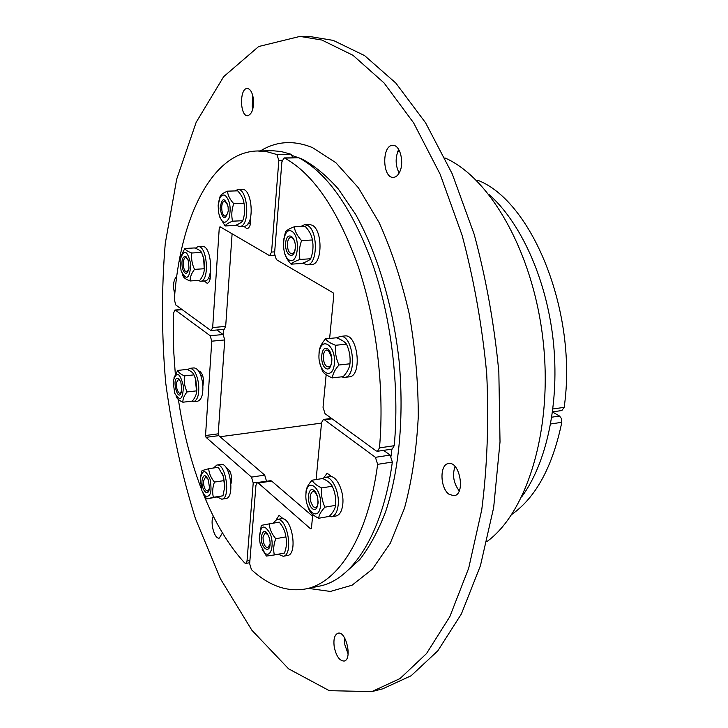 <?xml version="1.0" encoding="UTF-8"?>
<svg xmlns="http://www.w3.org/2000/svg" width="728" height="728" viewBox="0 0 728 728"><rect width="100%" height="100%" fill="white"/><g stroke="black" fill="none" stroke-linecap="round" stroke-linejoin="round"><path stroke-width="1.09" d="M220.02 436.745L321.512 423.114M267.094 481.208L266.448 480.653M223.259 334.625L223.623 329.384M488.697 194.221C520.493 221.958 546.382 278.46 553.18 340.176C559.923 401.901 546.892 462.671 521.867 496.632M249.913 560.505L247.01 561.051L245.791 563.445L244.654 562.926C228.419 545.217 214.578 522.04 203.112 493.393M247.01 561.051L253.217 482.973L266.393 481.317M216.853 329.993L223.141 334.525L210.183 335.726L175.512 310.219L182.227 309.673M210.183 335.726L211.775 341.177L224.743 339.949L223.141 334.525M224.743 339.949L218.218 433.843L205.533 435.526L206.051 437.346L218.746 435.644L218.218 433.843M218.746 435.644L264.71 475.102L251.506 477.122L253.217 482.973M266.43 480.926L264.71 475.102M175.312 374.028L173.764 352.07L173.255 330.248L173.601 313.013L174.938 310.028L175.512 310.219M251.506 477.122L206.051 437.346M201.247 488.634C190.745 460.988 183.119 431.276 178.387 399.49M205.533 435.526L211.775 341.177M198.635 370.989L198.881 370.943C202.821 373.055 204.159 378.041 202.912 385.904M226.49 468.213C230.84 470.534 232.332 475.757 230.985 483.893M232.105 233.788L225.68 326.39L212.676 327.555L211.211 330.503L210.538 330.294L175.812 304.996L174.347 299.709C179.707 219.328 211.32 151.87 257.466 150.978L267.067 151.77L276.868 154.509L278.851 160.378L282.146 160.306M257.466 150.978L272.763 150.732L281.108 151.524L291.027 154.245L276.868 154.509M292.938 157.739L291.027 154.245M211.211 330.503L224.188 329.329L225.68 326.39M274.674 251.861L271.562 252.052L278.851 160.378M271.562 252.052L269.669 255.51L268.996 255.337L220.02 226.727L219.274 227.782L221.64 227.673M212.676 327.555L219.274 227.782M250.632 217.217C251.151 223.915 249.941 227.764 246.992 228.774L243.944 226.426M210.219 272.864C210.72 278.942 209.719 282.437 207.207 283.356L204.341 280.99M329.629 338.456L333.806 294.904L333.106 292.783L276.385 259.65L274.529 253.763L281.9 161.789L284.075 157.921L284.684 158.076C313.486 174.01 337.974 210.073 358.149 266.266C376.64 321.139 384.675 389.462 379.47 447.893L377.459 451.287L376.139 450.896L325.052 413.686L323.032 407.298L326.153 374.729M284.684 158.076L298.926 157.785L284.075 157.921M298.926 157.785C328.037 173.619 352.734 209.446 373.027 265.247C391.609 319.756 399.599 387.615 394.23 445.7L379.47 447.893M377.459 451.287L392.192 449.076L394.23 445.7M476.576 180.571L478.405 180.517L476.394 180.389M478.405 180.517C532.687 202.02 577.841 313.422 564.164 407.361L552.943 408.954M552.57 411.866L561.861 410.528L564.164 407.361M377.632 464.346L392.346 462.053L390.126 455.082L375.421 457.321L377.632 464.346C368.059 537.073 338.074 583.128 305.496 588.97C286.887 592.173 268.86 585.731 251.415 569.624L249.659 563.663L255.938 485.376L257.33 482.728L258.331 483.092L271.608 481.026L270.598 480.662L257.33 482.728M383.592 450.368L390.126 455.082M375.421 457.321L324.461 419.819L332.068 418.8M392.346 462.053C382.528 534.361 352.125 580.252 319.146 586.186L305.496 588.97M271.608 481.026L312.594 516.197M316.107 479.561L321.567 422.586L323.369 419.483L324.461 419.819M311.293 528.646L310.538 528.783L311.457 528.018L312.749 514.532M310.538 528.783L258.331 483.092M276.322 519.592L279.097 515.351L283.319 518.891M323.824 477.75L327.109 473.191L331.759 476.776M550.668 423.969L561.807 422.304L561.488 418.627L559.55 416.052L551.806 417.18M552.552 412.021L559.55 416.052M561.807 422.304C552.579 466.712 535.908 497.424 511.793 514.432M308.39 588.379L330.385 591.445L352.07 585.212L372.39 569.169L390.244 543.288L404.486 508.208C411.902 480.68 416.498 450.177 418.281 416.698C418.263 382.273 415.215 347.875 409.145 313.495C401.428 280.089 391.4 249.731 379.042 222.422L358.449 187.842L335.836 162.681L312.485 147.602C293.684 139.994 276.331 141.105 260.424 150.923M292.265 155.528L301.738 158.895C314.15 165.42 326.353 175.466 338.356 189.034L355.382 213.996C376.931 252.225 392.938 305.123 399.09 360.87C404.231 416.68 399.099 471.007 385.622 511.711C378.26 530.867 369.669 546.801 359.85 559.495L344.053 573.71M321.876 40.04L300.009 36.4L258.658 46.528L223.651 76.677L196.169 122.304L176.695 179.143L165.256 243.498C161.443 289.007 161.589 335.399 165.684 382.673C171.926 429.702 181.845 475.02 195.432 518.627L220.548 578.978L251.87 630.239L288.588 668.823L329.302 690.672L371.862 691.6L400.054 678.551L426.49 653.608L449.84 616.616L468.695 568.168L481.754 509.755C487.287 466.593 488.943 421.194 486.704 373.546C482.154 325.698 473.928 279.552 462.043 235.089L440.149 174.219L413.622 122.868L384.038 82.928L352.971 55.292L321.876 40.04M174.775 294.367C172.7 285.758 173.355 279.807 176.731 276.494M222.45 532.887L219.301 538.101C214.551 539.475 209.864 522.586 213.231 516.352L213.313 516.179M334.279 647.219C333.251 639.384 334.489 634.716 338.001 633.214C346.137 630.575 352.625 659.759 344.144 661.051C339.639 660.969 336.354 656.356 334.279 647.219M449.221 494.385C440.012 488.515 439.421 464.273 448.503 463.554C459.869 460.833 465.738 494.54 454.072 495.723L449.221 494.385M399.536 172.254C397.879 175.521 395.832 177.222 393.411 177.368C382.309 178.424 381.636 144.872 392.811 145.363C400.045 144.599 404.632 162.799 399.536 172.254M253.171 97.543C254.145 107.999 252.298 114.069 247.629 115.743C239.758 116.389 239.412 87.861 247.32 88.507C250.086 88.843 252.034 91.855 253.171 97.543M391.892 449.121L391.082 456.11M252.652 95.213L252.252 106.688L252.798 109.109M398.735 149.513L398.243 150.45C395.177 158.304 395.486 165.811 399.162 172.982M455 466.448C452.179 475.284 453.599 483.419 459.231 490.863M344.553 637.81L344.835 644.771L348.13 653.962M300.009 36.4L311.165 36.746L333.215 40.386L364.555 55.574L395.823 83.065L425.58 122.804L452.234 173.865L474.201 234.389C486.113 278.606 494.33 324.497 498.844 372.063L500.018 441.951L493.666 507.562L480.435 565.702L461.379 613.959L437.801 650.85L411.12 675.757L382.673 688.843L371.862 691.6M444.89 157.912C490.372 177.65 533.569 252.998 543.17 341.277C552.934 429.538 527.081 512.448 486.959 541.577M181.636 391.1L179.907 393.284L178.751 392.856C175.648 387.305 175.53 382.873 178.378 379.552L180.544 381.299M178.788 378.624C170.197 374.501 178.56 407.107 181.763 390.181L180.872 382.173L178.788 378.624M173.2 382.209L174.711 393.229C180.08 402.084 182.974 399.663 183.383 385.94C179.971 372.654 176.613 370.925 173.328 380.753L173.2 382.209M194.431 376.021L195.714 379.133L196.906 389.862L196.405 392.947M173.846 378.069L177.714 370.406C178.396 372.39 180.635 374.219 184.457 375.912C183.774 381.417 184.639 386.768 187.069 391.946C184.111 395.577 182.719 398.999 182.883 402.22C179.097 400.473 176.868 398.571 176.203 396.505M182.883 402.22L192.31 401.101C195.131 397.652 196.551 394.412 196.551 391.364L195.241 378.178L193.948 374.884C193.193 372.882 190.927 371.053 187.142 369.414L177.714 370.406M184.457 375.912L193.948 374.884M187.069 391.946L196.56 390.863M187.624 369.633L189.908 368.332C194.121 368.841 197.015 374.065 198.589 384.011C199.354 394.294 197.698 400.182 193.621 401.683L191.537 401.192M189.908 368.332L193.994 367.904C198.216 368.414 201.119 373.628 202.703 383.556C203.458 393.812 201.793 399.699 197.698 401.201L193.621 401.683M188.789 269.469L186.787 271.908L185.858 271.626C182.573 269.779 182.482 257.494 185.758 257.648L188.097 259.814M185.922 256.456C182.391 256.256 181.217 260.296 182.41 268.568C185.048 275.075 187.242 274.966 188.98 268.241L188.47 261.015L185.922 256.456M180.089 261.288L181.099 270.88C186.404 281.099 189.644 278.979 190.818 264.501C187.578 250.277 184.066 248.566 180.271 259.386L180.089 261.288M202.793 255.519L203.931 259.05L204.586 268.259L203.986 271.79M180.89 256.392L184.785 248.485C185.513 250.068 187.851 251.57 191.801 252.998C191.109 258.549 192.01 264.009 194.513 269.378C191.446 273.382 189.99 277.241 190.135 280.972C186.204 279.479 183.893 277.905 183.174 276.231L182.255 274.001M190.135 280.972L199.827 280.298C202.712 276.54 204.186 272.936 204.249 269.487L203.667 258.431L201.556 252.425C200.755 250.832 198.389 249.331 194.476 247.948L184.785 248.485M191.801 252.998L201.556 252.425M194.513 269.378L204.268 268.741M197.961 280.426L200.482 281.254L204.668 280.963C214.114 281.245 211.566 244.981 202.22 246.41L198.016 246.646L195.222 248.221M200.482 281.254C209.892 281.545 207.325 245.218 198.016 246.646M228.001 212.967L225.434 216.316C222.941 215.597 221.694 212.44 221.703 206.834C222.04 203.276 223.023 201.347 224.652 201.046L227.555 204.177M228.246 211.002L228.11 206.888C224.552 196.888 221.876 197.424 220.074 208.49C222.595 219.783 225.325 220.62 228.246 211.002M225.052 195.268C221.339 194.121 219.037 197.497 218.163 205.405L218.527 212.512C221.394 223.068 224.87 225.025 228.956 218.382C231.368 208.181 230.066 200.473 225.052 195.268M218.309 204.959L220.12 196.251C220.875 194.631 223.323 192.938 227.464 191.173C227.864 195.368 229.957 199.536 233.743 203.667C231.659 209.6 231.258 215.442 232.532 221.185C228.364 222.868 225.889 224.452 225.116 225.944L219.71 217.008M225.116 225.944L235.244 225.462C239.366 223.824 241.86 222.24 242.733 220.721C244.817 214.86 245.227 209.036 243.989 203.267C243.525 199.035 241.423 194.886 237.665 190.836L227.464 191.173M233.743 203.667L243.989 203.267M232.532 221.185L242.733 220.721M234.807 190.927L237.747 189.571C247.611 188.215 250.468 223.997 240.704 226.408L239.594 226.636L236.063 225.116M237.747 189.571L242.16 189.426C252.061 188.07 254.9 223.787 245.099 226.199L239.594 226.636M295.268 248.111C294.795 251.651 293.666 253.571 291.873 253.881C288.861 253.107 287.378 249.631 287.424 243.443C287.851 239.721 288.998 237.692 290.863 237.355C292.683 237.455 294.039 239.239 294.94 242.697M295.25 248.366C296.332 235.927 286.586 230.676 285.658 243.016C284.566 255.219 294.212 260.779 295.25 248.366M291.646 231.186C282.628 226.262 280.289 255.091 289.216 260.06C298.243 265.511 300.8 235.999 291.646 231.186M283.501 240.477L285.503 231.841C286.623 230.248 289.544 228.556 294.258 226.754C294.913 231.422 297.352 236.036 301.583 240.586C299.263 247.01 298.717 253.299 299.945 259.45C295.195 261.161 292.246 262.726 291.1 264.173C287.305 259.969 285.021 255.874 284.257 251.879M291.1 264.173L301.792 263.472C306.479 261.807 309.455 260.242 310.719 258.768C313.031 252.434 313.595 246.173 312.403 239.985C311.684 235.271 309.227 230.676 305.041 226.217L294.258 226.754M301.583 240.586L312.403 239.985M299.945 259.45L310.719 258.768M302.666 263.145L306.998 264.819L311.63 264.51C322.54 264.965 322.941 229.739 311.994 225.143L309.227 224.488L304.577 224.715L300.937 226.417M306.998 264.819C317.872 265.274 318.245 229.975 307.334 225.371L304.577 224.715M331.841 358.331C332.05 363.336 330.949 366.202 328.519 366.939L326.827 366.457C322.34 363.864 322.24 350.086 326.717 350.031L328.355 350.486L331.777 357.739M325.725 368.313C332.268 372.882 334.207 353.034 327.591 348.821C321.057 344.499 319.228 364.036 325.725 368.313M334.38 363.709C336.209 345.136 320.62 335.217 319.073 353.553C317.235 371.58 332.569 382.182 334.38 363.709M318.955 355.947L319.101 351.842C319.446 347.729 321.585 343.407 325.534 338.857C327.036 341.15 330.366 343.288 335.535 345.281C334.889 352.034 336.036 358.604 338.993 365.001C334.962 369.542 332.751 373.846 332.35 377.896C327.236 375.83 323.942 373.582 322.468 371.162L319.674 362.717M332.35 377.896L343.243 376.64C347.229 372.199 349.476 367.913 349.959 363.791C350.587 357.048 349.431 350.505 346.501 344.162C344.872 341.832 341.514 339.712 336.418 337.783L325.534 338.857M338.993 365.001L349.959 363.791M335.535 345.281L346.501 344.162M336.746 337.91L340.067 336.427C353.216 334.016 357.812 376.995 344.453 377.413L341.296 376.867M340.067 336.427L344.772 335.963C357.976 333.551 362.562 376.449 349.149 376.876L344.453 377.413M318.181 501.719C318.018 505.132 317.108 507.07 315.433 507.534L313.377 506.825C309.227 500.254 309.036 495.076 312.794 491.291L314.796 491.973L317.235 495.905M312.321 508.599C318.527 514.023 320.329 495.577 314.05 490.481C307.844 485.294 306.151 503.467 312.321 508.599M320.511 505.705C322.213 488.452 307.416 476.44 305.978 493.529C304.268 510.273 318.828 522.868 320.511 505.705M305.906 494.594L306.051 491.391C306.333 487.969 308.363 484.238 312.13 480.189C313.522 483.019 316.68 485.603 321.621 487.942C320.984 494.63 322.085 501.046 324.934 507.17C321.084 511.202 319.001 514.896 318.664 518.263C313.777 515.852 310.647 513.176 309.282 510.237L307.835 506.606M318.664 518.263L329.229 516.407C333.042 512.466 335.162 508.781 335.572 505.359C336.19 498.68 335.089 492.301 332.259 486.222C330.749 483.346 327.564 480.78 322.686 478.514L312.13 480.189M324.934 507.17L335.572 505.359M321.621 487.942L332.259 486.222M328.792 516.489L331.513 516.78L336.081 515.979C339.676 515.087 341.896 511.265 342.751 504.513C344.399 491.518 336.5 474.938 329.657 476.649L325.088 477.368L322.595 478.533M331.513 516.78C335.089 515.888 337.31 512.066 338.156 505.296C339.785 492.283 331.904 475.666 325.088 477.368M270.043 544.043L267.84 547.865C264.737 547.065 263.126 543.434 262.999 536.973L265.256 532.687L268.587 535.517M261.37 536.409C260.196 549.34 271.653 555.428 269.933 540.795L269.551 538.602C266.175 529.675 263.445 528.947 261.37 536.409M264.628 552.807C270.507 558.758 274.702 545.181 270.334 533.933C264.064 523.459 260.387 524.961 259.295 538.438L260.333 544.544L264.628 552.807M259.423 537.865L261.288 525.37L269.142 523.896C269.669 529.101 271.872 534.043 275.748 538.729C273.619 544.462 273.155 549.868 274.347 554.936L266.421 556.074L262.044 549.094M274.347 554.936L284.448 553.043C286.568 547.383 287.05 542.005 285.886 536.9C285.303 531.658 283.083 526.735 279.243 522.14L269.142 523.896M275.748 538.729L285.886 536.9M272.864 523.25L276.895 519.446L277.741 519.401C288.006 518.882 293.439 555.409 283.201 556.292L278.233 554.208M276.895 519.446L282.1 518.645C292.401 518.118 297.834 554.581 287.551 555.464L283.201 556.292M209.327 488.552L207.535 491.091C204.959 490.335 203.603 487.05 203.476 481.226L205.505 477.031L207.935 478.924M202.002 480.735C201.137 490.772 209.063 498.007 209.427 487.369L208.363 480.025C205.378 474.019 203.258 474.246 202.002 480.735M204.905 495.814C210.465 497.834 212.221 492.41 210.155 479.543C205.706 469.241 202.393 469.087 200.236 479.079L201.911 490.708L204.905 495.814M222.249 473.546L223.505 476.622L224.879 486.095L224.552 489.434M200.637 476.148L202.047 470.616L208.709 468.695C209.036 473.364 210.947 477.823 214.451 482.082C212.521 487.423 212.167 492.501 213.395 497.306L206.67 498.944L203.094 493.356M206.67 498.944L222.986 495.786L224.752 486.75L223.159 475.966L218.3 467.285L208.709 468.695M213.395 497.306L222.986 495.786M214.451 482.082L224.078 480.607M217.572 497.142L221.794 499.18L225.935 498.516C235.271 497.934 230.057 462.18 220.984 464.446L216.853 465.046L213.522 467.986M221.794 499.18C231.095 498.607 225.88 462.79 216.853 465.046M226.754 468.623L227.691 468.477M199.026 371.599L200.346 371.462M208.199 278.36L210.246 278.214M247.975 223.805L250.505 223.687M249.74 562.708L245.791 563.445M174.938 310.028L181.936 309.455M274.52 255.219L269.669 255.51M323.369 419.483L331.522 418.4M397.752 151.57L399.772 151.533M200.882 375.584L202.648 375.393M195.714 379.133L195.241 378.178M196.906 389.862L196.551 391.364M203.931 259.05L203.667 258.431M204.586 268.259L204.249 269.487M228.437 472.026L230.194 471.762M223.505 476.622L223.159 475.966M224.879 486.095L224.752 486.75"/></g></svg>
